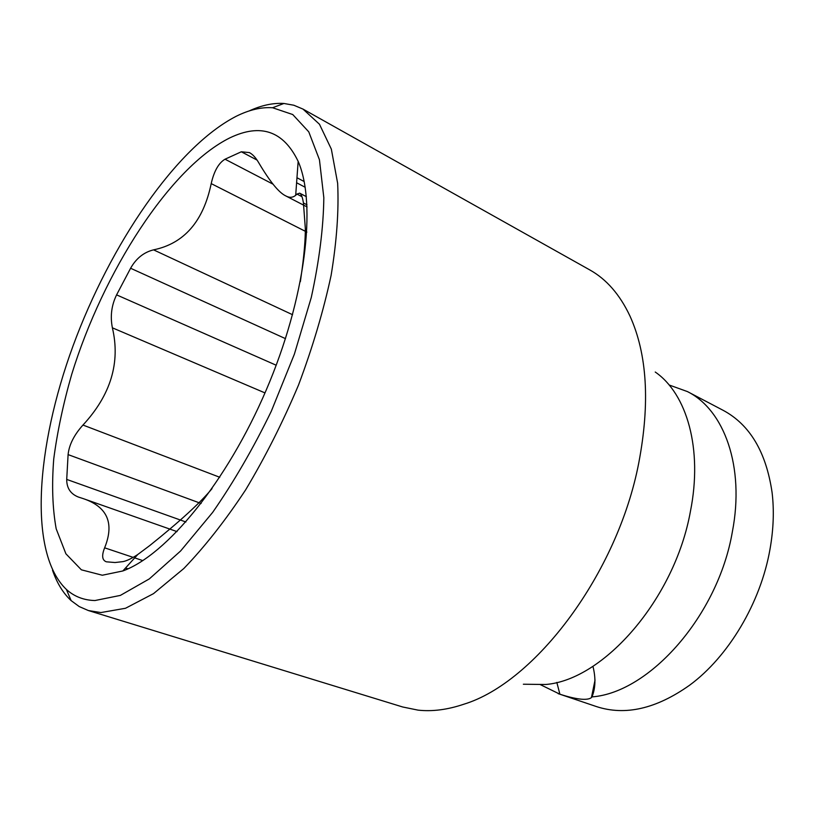 <?xml version="1.0" encoding="UTF-8"?>
<svg xmlns="http://www.w3.org/2000/svg" width="814" height="814" viewBox="0 0 814 814"><rect width="100%" height="100%" fill="white"/><g stroke="black" fill="none" stroke-linecap="round" stroke-linejoin="round"><path stroke-width="1.22" d="M592.938 666.29C595.858 677.94 595.543 688.145 591.992 696.896L591.442 697.567C589.651 699.053 586.253 699.592 581.247 699.185C575.315 698.585 568.192 696.926 559.89 694.2L540.15 684.543M523.361 684.228L545.634 684.493C603.774 680.016 674.816 598.768 690.425 511.365C702.879 449.023 686.985 393.925 655.239 372.029M669.118 384.981L687.403 391.575L723.208 410.358C749.857 424.674 766.147 452.045 772.079 492.46C774.226 510.368 773.534 529.283 770.003 549.206C760.683 602.767 728.449 656.705 689.57 685.246C656.237 708.852 625.193 715.964 596.438 706.572L558.119 693.63M687.403 391.575C724.236 409.818 744.963 466.626 732.346 531.878C718.09 615.476 649.562 692.622 591.992 696.896M52.513 570.217C56.929 583.078 63.146 593.213 71.144 600.63L79.243 606.572L88.37 610.541L402.706 706.99L418.06 710.134C432.315 711.701 447.588 709.727 463.888 704.202C535.174 682.539 617.602 573.432 638.787 462.82C650.132 403.093 647.201 354.182 629.995 316.107C619.871 294.597 606.461 279.202 589.774 269.912L302.991 109.086L293.813 105.23L283.923 103.47C273.036 102.798 261.416 105.301 249.064 110.979M559.89 694.2L556.827 682.397M307.102 206.949L285.775 195.909C278.907 192.664 269.912 181.644 258.791 162.851C255.85 157.763 252.727 154.345 249.41 152.594L241.32 151.78L225.03 159.208C218.661 162.993 214.051 171.123 211.202 183.608C203.327 221.449 184.106 243.528 153.551 249.857C143.803 252.269 136.152 258.404 130.596 268.254L116.585 294.872C111.508 305.301 110.104 316.28 112.383 327.818L264.988 392.908M102.32 575.233L81.38 569.82L65.903 553.805L56.186 528.815C52.503 508.363 51.689 485.103 53.734 459.025C57.285 431.898 63.278 403.703 71.683 374.44C103.236 271.845 170.055 167.419 229.884 137.851C260.694 123.087 283.455 130.932 298.158 161.365C316.86 204.08 305.667 298.026 266.239 390.018C226.903 482.051 166.667 555.006 122.853 570.96L102.32 575.233M212.016 488.644C200.529 502.564 179.741 521.56 149.644 545.645L137.759 554.517C131.675 558.516 126.73 560.887 122.934 561.629L115.018 562.525L106.39 561.813C102.116 560.297 101.526 555.626 104.63 547.822C114.611 523.117 107.387 506.684 82.947 498.514L78.398 497.049C70.564 493.956 66.667 488.074 66.717 479.415L68.091 454.609C69.119 444.79 74.074 434.941 82.967 425.05C110.745 395.034 120.553 362.627 112.383 327.818M236.172 116.3C176.119 147.171 110.348 244.302 73.056 345.869C35.877 447.222 28.154 553.062 66.402 589.458C74.247 596.55 83.761 600.244 94.933 600.539L120.35 595.41L149.338 578.886L180.637 550.956L212.637 512.413C233.781 481.98 253.347 448.219 271.337 411.162L294.383 354.151L311.294 297.415C319.261 260.785 323.443 227.533 323.83 197.68L319.444 159.737L308.76 131.837L292.745 114.54L272.568 107.743C261.274 106.99 249.135 109.839 236.172 116.3M306.369 196.662L299.664 193.162C301.292 194.078 302.554 197.344 303.429 202.971L305.331 228.419C305.352 239.041 304.314 252.309 302.228 268.213L300.366 281.644M299.664 193.162L296.947 194.078L301.984 196.703M285.775 195.909C289.408 197.914 292.714 197.721 295.686 195.329L296.947 194.078M88.37 610.541L100.855 612.566L125.509 608.272L153.51 593.64L183.801 568.538C204.741 546.804 225.366 520.563 245.665 489.814C265.303 456.99 282.926 422.028 298.565 384.92C312.607 347.446 323.463 310.907 331.125 275.305C336.762 241.117 338.939 210.45 337.647 183.313L331.339 149.115L319.475 124.257L302.991 109.086M153.551 249.857L292.582 314.723M130.596 268.254L285.48 338.644M125.539 567.999L128.001 568.813M104.63 547.822L133.14 557.366M134.697 557.885L142.816 560.602M66.717 479.415L185.897 521.988M68.091 454.609L201.119 503.49M82.967 425.05L219.739 477.269M116.585 294.872L276.2 365.232M303.429 202.971L306.99 204.813M296.601 182.753L305.189 187.271M241.32 151.78L257.071 160.083M225.03 159.208L273.036 184.178M211.202 183.608L306.878 232.082M595.044 680.016L591.442 697.567M295.686 195.329L298.158 161.365M137.759 554.517L122.853 570.96M127.859 568.874L125.458 568.091M177.025 531.613L82.947 498.514M304.171 181.542L296.968 177.737M66.402 589.458L71.144 600.63M272.568 107.743L283.923 103.47"/></g></svg>
